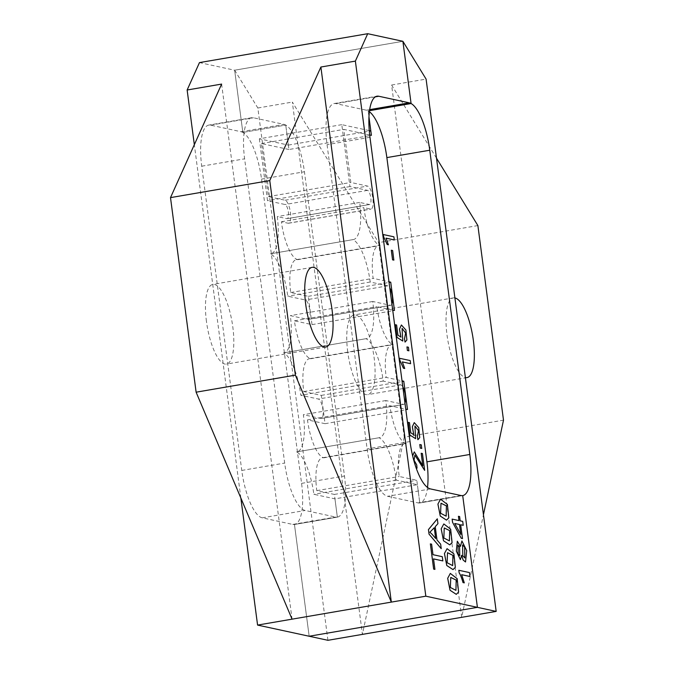 <?xml version="1.0" encoding="UTF-8"?>
<svg xmlns="http://www.w3.org/2000/svg" width="674" height="674" viewBox="0 0 674 674"><rect width="100%" height="100%" fill="white"/><g stroke="black" fill="none" stroke-linecap="round" stroke-linejoin="round"><path stroke-width="0.51" stroke-dasharray="3.37 2.53" d="M437.283 518.845L437.915 523.639L435.21 526.664L436.963 539.975L440.619 544.171L441.2 548.644M447.047 548.678L453.888 553.952L455.304 567.323L453.038 569.606M458.817 570.288L469.416 572.58L469.93 576.489M461.715 574.711L464.268 582.867M430.324 543.893L431.571 544.162L432.961 554.694L442.262 556.707L442.818 560.911M433.517 558.906L434.89 569.395M443.795 523.942L450.628 529.216L452.052 542.587L449.777 544.87M458.396 516.292L459.584 516.554L460.148 520.85L462.676 521.398L463.19 525.307M460.704 524.768L462.482 538.577M452.128 519.115L458.994 520.589M450.308 573.414L457.141 578.688L458.564 592.058L456.29 594.342M457.334 541.23L460.409 546.243M461.926 540.969L466.678 550.65L465.515 561.973M461.623 555.486L460.409 559.639M440.535 499.207L447.368 504.481L448.791 517.851L446.525 520.134M404.956 403.119A9.883 3.084 -99.7 0 1 403.785 404.349A9.883 3.084 -99.7 0 1 403.397 404.341L385.806 400.541A40.6 12.671 -99.7 0 1 379.437 437.687A40.6 12.671 -99.7 0 1 379.032 437.738A40.6 12.671 -99.7 0 1 396.287 480.141L417.391 484.699L419.792 502.956A44.922 14.019 -99.7 0 1 418.082 502.897L387.592 496.3A44.922 14.019 -99.7 0 1 367.119 448.909L327.058 144.666A44.922 14.019 -99.7 0 1 334.11 103.56A44.922 14.019 -99.7 0 1 335.896 103.611L366.378 110.207A44.922 14.019 -99.7 0 1 368.181 110.907L369.495 110.679L368.181 110.907A44.922 14.019 -99.7 0 1 369.369 111.682M391.914 304.058A9.883 3.084 -99.7 0 1 390.743 305.297A9.883 3.084 -99.7 0 1 390.356 305.288L372.764 301.48A40.6 12.671 -99.7 0 1 366.395 338.634A40.6 12.671 -99.7 0 1 365.99 338.685A40.6 12.671 -99.7 0 1 383.245 381.08L400.836 384.888A9.883 3.084 -99.7 0 1 402.825 386.876M369.251 130.588L341.794 124.656L349.949 186.563L367.532 190.363A7.187 2.241 -99.7 0 1 370.751 197.507A7.187 2.241 -99.7 0 1 369.681 204.525A7.187 2.241 -99.7 0 1 369.403 204.517L359.722 202.427A40.6 12.671 -99.7 0 1 353.353 239.582A40.6 12.671 -99.7 0 1 352.949 239.624A40.6 12.671 -99.7 0 1 370.203 282.027L387.794 285.827A9.883 3.084 -99.7 0 1 389.783 287.823M368.956 116.77L368.181 110.907L368.956 116.77M341.794 124.656L259.355 138.81L288.379 145.087L285.742 125.069L288.961 149.51L371.399 135.348M259.355 138.81L267.511 200.726L285.094 204.525A7.187 2.241 -99.7 0 1 288.312 211.67A7.187 2.241 -99.7 0 1 287.242 218.688A7.187 2.241 -99.7 0 1 286.956 218.679L277.284 216.59A40.6 12.671 -99.7 0 1 270.914 253.736A40.6 12.671 -99.7 0 1 270.51 253.786A40.6 12.671 -99.7 0 1 287.764 296.189L305.356 299.989A9.883 3.084 -99.7 0 1 309.77 309.804A9.883 3.084 -99.7 0 1 308.304 319.459A9.883 3.084 -99.7 0 1 307.917 319.442L290.326 315.643A40.6 12.671 -99.7 0 1 283.956 352.797A40.6 12.671 -99.7 0 1 283.552 352.847A40.6 12.671 -99.7 0 1 300.806 395.242L318.398 399.042A9.883 3.084 -99.7 0 1 322.812 408.865A9.883 3.084 -99.7 0 1 321.346 418.512A9.883 3.084 -99.7 0 1 320.959 418.503L303.367 414.704A40.6 12.671 -99.7 0 1 296.998 451.85A40.6 12.671 -99.7 0 1 296.594 451.9A40.6 12.671 -99.7 0 1 313.848 494.295L334.953 498.861L417.391 484.699M288.961 149.51L261.402 143.554L268.395 196.623L285.102 200.229A11.677 3.648 -99.7 0 1 290.326 211.83A11.677 3.648 -99.7 0 1 288.59 223.237A11.677 3.648 -99.7 0 1 288.127 223.229L281.387 221.771A35.933 11.214 80.3 0 0 297.765 259.684A35.933 11.214 80.3 0 0 296.341 259.642A35.933 11.214 80.3 0 0 290.705 292.524L308.288 296.324L312.011 324.632L294.428 320.824A35.933 11.214 80.3 0 0 310.807 358.737A35.933 11.214 80.3 0 0 309.383 358.703A35.933 11.214 80.3 0 0 303.738 391.577L321.329 395.385L325.053 423.685L307.47 419.885A35.933 11.214 80.3 0 0 323.849 457.798A35.933 11.214 80.3 0 0 322.425 457.756A35.933 11.214 80.3 0 0 316.78 490.638L334.371 494.438L337.354 517.118A44.922 14.019 -99.7 0 1 335.635 517.059L305.154 510.462A44.922 14.019 -99.7 0 1 284.681 463.072L244.62 158.828A44.922 14.019 -99.7 0 1 251.672 117.723A44.922 14.019 -99.7 0 1 253.458 117.773L283.939 124.37A44.922 14.019 -99.7 0 1 285.742 125.069L242.842 132.433L234.645 70.206L242.842 132.433A44.922 14.019 80.3 0 0 241.039 131.733L210.558 125.145A44.922 14.019 80.3 0 0 208.772 125.094A44.922 14.019 80.3 0 0 201.72 166.2L241.772 470.444A44.922 14.019 80.3 0 0 262.253 517.834L292.735 524.423A44.922 14.019 80.3 0 0 294.454 524.482L337.354 517.118L334.953 498.861M288.379 145.087L369.301 131.186M242.842 132.433L285.742 125.069A44.922 14.019 -99.7 0 1 304.421 171.76L344.473 476.004A44.922 14.019 -99.7 0 1 337.421 517.101A44.922 14.019 -99.7 0 1 337.354 517.118L294.454 524.482L309.164 636.248L294.454 524.482A44.922 14.019 80.3 0 0 294.521 524.473A44.922 14.019 80.3 0 0 301.573 483.376L261.52 179.124A44.922 14.019 80.3 0 0 242.842 132.433M327.926 640.3L257.847 108L234.645 70.206L402.892 41.308L234.645 70.206L199.47 62.598M240.845 498.002L194.331 144.691M206.446 321.388A40.432 12.612 -99.7 0 1 212.79 284.403A40.432 12.612 -99.7 0 1 232.075 322.105A40.432 12.612 -99.7 0 1 226.481 364.086A40.432 12.612 -99.7 0 1 206.446 321.388M221.62 84.082L292.069 619.162M427.51 487.454A44.922 14.019 -99.7 0 1 419.86 502.947A44.922 14.019 -99.7 0 1 419.792 502.956L462.701 495.584L419.792 502.956L416.81 480.276L399.219 476.476A35.933 11.214 80.3 0 1 404.863 443.593A35.933 11.214 80.3 0 1 406.287 443.635A35.933 11.214 80.3 0 1 389.909 405.723L405.756 409.152M383.245 381.08L300.806 395.242M385.806 400.541L303.367 414.704M379.032 437.738L296.594 451.9M396.287 480.141L313.848 494.295M349.949 186.563L267.511 200.726M359.722 202.427L277.284 216.59M352.949 239.624L270.51 253.786M370.203 282.027L287.764 296.189M372.764 301.48L290.326 315.643M365.99 338.685L283.552 352.847M454.765 523.487L460.78 534.389M444.225 527.961L443.812 537.995L449.423 540.877M450.754 577.424L450.325 587.467L455.936 590.357M447.519 552.688L447.073 562.731L452.65 565.621M462.549 544.971L462.777 555.806L464.816 557.946M457.966 545.249L458.16 553.902L459.786 555.629M434.275 527.717L429.869 532.199L435.657 538.459M440.973 503.217L440.56 513.259L446.171 516.141M369.681 134.977L343.85 129.391L350.834 182.46L367.541 186.075A11.677 3.648 -99.7 0 1 372.764 197.676A11.677 3.648 -99.7 0 1 371.029 209.075A11.677 3.648 -99.7 0 1 370.565 209.066L363.825 207.609A35.933 11.214 80.3 0 0 380.203 245.521A35.933 11.214 80.3 0 0 378.78 245.479A35.933 11.214 80.3 0 0 373.143 278.362L388.982 281.791M392.715 310.091L376.867 306.662A35.933 11.214 80.3 0 0 393.245 344.574A35.933 11.214 80.3 0 0 391.821 344.54A35.933 11.214 80.3 0 0 386.185 377.423L402.024 380.844M416.026 467.529L412.64 455.801M414.274 451.892L422.792 465.692M421.157 453.265L422.404 453.535L424.62 470.376M414.872 455.102L414.038 460.216L416.709 464.967L416.995 468.152M419.784 444.545L421.258 444.865L421.73 448.429M408.183 422.354L409.421 422.623L410.761 432.784L413.76 434.738M414.232 422.606L418.731 427.661L419.7 437.653L417.897 439.701M414.898 425.96L415.597 438.664M399.564 358.282L410.163 360.573L410.576 363.699M402.361 361.921L404.703 368.51M406.936 346.925L408.41 347.245L408.874 350.809M395.335 324.742L396.573 325.003L397.913 335.172L400.912 337.118M401.384 324.994L405.883 330.049L406.852 340.033L405.04 342.08M402.049 328.348L402.749 341.044M391.291 250.231L392.597 250.517L393.86 260.122M383.279 234.535L393.869 236.827L394.282 239.952M386.025 238.166L388.409 244.763M325.053 423.685L407.492 409.522M321.329 395.385L402.117 381.509M312.011 324.632L394.45 310.47M308.288 296.324L389.075 282.448M334.371 494.438L416.81 480.276M347.733 351.938A40.432 12.612 -99.7 0 1 354.077 314.952A40.432 12.612 -99.7 0 1 373.354 352.662A40.432 12.612 -99.7 0 1 367.768 394.635A40.432 12.612 -99.7 0 1 347.733 351.938M454.899 297.933A40.432 12.612 80.3 0 0 453.341 297.9A40.432 12.612 80.3 0 0 446.997 334.894A40.432 12.612 80.3 0 0 465.38 377.533M436.499 158.163L391.602 85.025L461.682 617.325L483.443 514.717M404.232 437.199L362.418 634.377L292.339 102.077L378.62 242.623L404.232 437.199L503.495 420.146M391.602 85.025L426.094 79.102M257.847 108L292.339 102.077M477.883 225.571L378.62 242.623M290.705 292.524L373.143 278.362M261.402 143.554L343.85 129.391M268.395 196.623L350.834 182.46M281.387 221.771L363.825 207.609M297.765 259.684L380.203 245.521M303.738 391.577L386.185 377.423M294.428 320.824L376.867 306.662M310.807 358.737L393.245 344.574M316.78 490.638L399.219 476.476M307.47 419.885L389.909 405.723M323.849 457.798L406.287 443.635M416.01 467.478L412.665 455.927M460.982 495.525L418.082 502.897M430.492 488.936L387.592 496.3M369.647 109.643L366.378 110.207M375.351 96.837L335.896 103.611M369.967 137.294L327.058 144.666M410.019 441.546L367.119 448.909M262.253 517.834L305.154 510.462M292.735 524.423L335.635 517.059M241.039 131.733L283.939 124.37M210.558 125.145L253.458 117.773M201.72 166.2L244.62 158.828M241.772 470.444L284.681 463.072M400.836 384.888L318.398 399.042M403.397 404.341L320.959 418.503M367.532 190.363L285.094 204.525M369.403 204.517L286.956 218.679M387.794 285.827L305.356 299.989M390.356 305.288L307.917 319.442M301.573 483.376L344.473 476.004M261.52 179.124L304.421 171.76M285.102 200.229L367.541 186.075M288.127 223.229L370.565 209.066M312.054 267.351L212.79 284.403M325.744 347.034L226.481 364.086M334.11 103.56L377.01 96.197M251.672 117.723L208.772 125.094M321.346 418.512L403.785 404.349M296.998 451.85L379.437 437.687M287.242 218.688L369.681 204.525M270.914 253.736L353.353 239.582M308.304 319.459L390.743 305.297M283.956 352.797L366.395 338.634M453.341 297.9L354.077 314.952M467.031 377.583L367.768 394.635M337.421 517.101L294.521 524.473M419.86 502.947L462.76 495.575M288.59 223.237L371.029 209.075M296.341 259.642L378.78 245.479M309.383 358.703L391.821 344.54M322.425 457.756L404.863 443.593"/><path stroke-width="1.01" d="M441.2 548.644L429.043 534.137L428.445 529.587L437.283 518.845L437.948 523.639L435.244 526.664L436.988 539.967L440.653 544.162L441.234 548.636L429.043 534.137M444.427 553.573L447.064 548.678L453.914 553.927L455.338 567.314L453.021 569.606L446.778 565.537L444.427 553.573L447.064 548.678M459.154 572.816L458.817 570.288L469.449 572.571L469.963 576.489L461.673 574.703L464.302 582.858L463.013 582.589C461.648 577.854 460.359 574.593 459.154 572.816L458.851 570.288M442.852 560.911L433.551 558.898L434.924 569.387L433.685 569.117L430.357 543.884L431.604 544.154L432.994 554.685L442.296 556.699L442.852 560.911L433.517 558.906M434.924 569.387L433.652 569.126L430.357 543.884M449.794 544.87L443.517 540.801L441.167 528.837L443.812 523.942L450.653 529.191L452.086 542.578L449.794 544.87L443.551 540.792L441.2 528.829L443.812 523.942M355.375 61.107L425.825 596.187L496.174 611.402L426.094 79.102L402.892 41.308L411.081 103.535L369.495 110.679L411.081 103.535L402.892 41.308L367.718 33.7L355.375 61.107L320.883 67.029L269.769 180.573L170.505 197.617L221.62 84.082L187.136 90.004L194.331 144.691M477.411 607.341L462.701 495.584L477.411 607.341L309.164 636.248L477.411 607.341M460.982 495.525A44.922 14.019 80.3 0 0 462.701 495.584A44.922 14.019 80.3 0 0 462.76 495.575A44.922 14.019 80.3 0 0 469.812 454.47L429.759 150.226A44.922 14.019 80.3 0 0 411.081 103.535A44.922 14.019 80.3 0 0 409.278 102.836L378.796 96.247A44.922 14.019 80.3 0 0 377.01 96.197A44.922 14.019 80.3 0 0 369.967 137.294L410.019 441.546A44.922 14.019 80.3 0 0 430.492 488.936L460.982 495.525M458.43 516.284L459.617 516.545L460.182 520.842L462.709 521.39L463.223 525.299L460.662 524.76L462.516 538.568L461.294 538.315L452.549 522.308L452.128 519.115L458.994 520.589L458.43 516.284L458.96 520.598M447.679 578.309L450.308 573.414L457.166 578.671L458.598 592.05L456.273 594.35L450.03 590.272L447.679 578.309L450.291 573.422M460.409 546.243L461.926 540.969L466.711 550.641L465.532 561.964L463.156 560.001L461.614 555.317L460.393 559.639L456.306 551.079L457.317 541.23L460.443 546.387L461.909 540.969M465.515 561.973L463.122 560.01L461.58 555.325M437.906 504.101L440.535 499.207L447.401 504.455L448.825 517.843L446.508 520.134L440.265 516.065L437.906 504.101L440.518 499.207M402.825 386.876A9.883 3.084 -99.7 0 1 404.956 403.119M389.783 287.823A9.883 3.084 -99.7 0 1 391.914 304.058M369.301 131.186L370.818 130.924L369.251 130.588M370.818 130.924L368.956 116.77L371.399 135.348L369.681 134.977M292.069 619.162L196.117 392.192L295.381 375.14L391.333 602.109L257.578 625.084L327.926 640.3L496.174 611.402M257.578 625.084L240.845 498.002M367.718 33.7L199.47 62.598L187.136 90.004M332.088 310.048A40.432 12.612 80.3 0 0 312.054 267.351A40.432 12.612 80.3 0 0 305.71 304.345A40.432 12.612 80.3 0 0 325.744 347.034A40.432 12.612 80.3 0 0 332.088 310.048M295.381 375.14L269.769 180.573M196.117 392.192L170.505 197.617M425.825 596.187L391.333 602.109L320.883 67.029M460.789 534.474L459.474 524.507L454.723 523.471L460.822 534.465L459.474 524.507M459.508 524.498L454.756 523.471M463.223 525.299L460.696 524.751M462.516 538.568L461.294 538.315L452.549 522.308M452.583 522.299L452.161 519.106M449.406 540.885L449.668 530.64L444.242 527.953L443.846 537.987L449.423 540.877L449.701 530.64L444.259 527.953M469.963 576.489L461.707 574.703M464.302 582.858L463.013 582.589M463.046 582.589C461.682 577.845 460.393 574.585 459.188 572.807M455.936 590.357L456.214 580.112L450.771 577.424L450.358 587.467L455.936 590.357L456.18 580.12L450.754 577.424M456.273 594.35L450.064 590.272L447.713 578.309M452.684 565.612L452.953 555.376L447.519 552.688L447.106 562.723L452.684 565.612L452.92 555.376L447.502 552.688M453.021 569.606L446.811 565.537L444.461 553.565M464.833 557.946L464.63 547.136L462.566 544.963L462.811 555.797L464.849 557.937L464.664 547.128L462.583 544.963M459.769 555.637L459.542 546.951L457.983 545.249L458.194 553.893L459.786 555.629L459.575 546.943L458 545.249M460.393 559.639L456.34 551.079L457.317 541.23M432.144 534.347L435.699 538.509L434.275 527.717L429.902 532.19L432.144 534.347M435.665 538.518L434.241 527.725M429.077 534.128L428.445 529.587M428.479 529.579L437.316 518.837M446.154 516.149L446.407 505.904L440.99 503.217L440.594 513.251L446.171 516.141L446.441 505.904L441.007 503.217M446.508 520.134L440.299 516.057L437.94 504.093M369.369 111.682A44.922 14.019 -99.7 0 1 386.859 157.598L426.912 461.842A44.922 14.019 -99.7 0 1 427.51 487.454M388.982 281.791L390.726 282.162L394.45 310.47L392.715 310.091M402.024 380.844L403.768 381.223L407.492 409.522L405.756 409.152M412.665 455.927L414.291 451.892L422.834 465.751L421.191 453.265L422.438 453.535L424.654 470.368L414.872 455.102L414.072 460.207L416.743 464.959L417.029 468.144L416.026 467.529M412.64 455.801L414.291 451.892M422.8 465.759L421.191 453.265M424.654 470.368L414.855 455.102M421.73 448.429L420.256 448.109L419.784 444.545L421.292 444.857L421.73 448.429M413.76 434.738L412.32 426.743L414.249 422.606L418.756 427.645L419.733 437.645L417.897 439.701L417.349 436.39L418.47 430.652L414.914 425.96L415.631 438.656L409.851 435.025L408.183 422.354L409.455 422.615L410.795 432.784L413.811 434.772L412.353 426.752L414.249 422.606M414.931 425.951L418.503 430.644L417.383 436.381L417.897 439.701M404.737 368.501L403.482 368.231L399.867 360.295L399.564 358.282L410.196 360.565L410.609 363.699L402.319 361.913L404.737 368.501L403.448 368.24L399.834 360.304L399.598 358.273M408.874 350.809L407.399 350.488L406.936 346.925L408.444 347.245L408.874 350.809M400.912 337.118L399.471 329.123L401.401 324.986L405.908 330.024L406.885 340.033L405.04 342.08L404.493 338.769L405.622 333.04L402.066 328.339L402.782 341.044L397.003 337.404L395.335 324.742L396.607 325.003L397.946 335.163L400.963 337.152L399.497 329.139L401.401 324.986M402.083 328.339L405.655 333.032L404.526 338.769L405.04 342.08M393.86 260.122L392.554 259.844L391.291 250.231L392.63 250.509L393.86 260.122M394.315 239.944L386.059 238.158L388.409 244.763L387.162 244.485L383.54 236.549L383.279 234.535L393.902 236.818L394.282 239.952L386.025 238.166M402.117 381.509L403.768 381.223M389.075 282.448L390.726 282.162M465.38 377.533A40.432 12.612 80.3 0 0 467.031 377.583A40.432 12.612 80.3 0 0 473.375 340.597A40.432 12.612 80.3 0 0 454.899 297.933M483.443 514.717L503.495 420.146L477.883 225.571L436.499 158.163M417.029 468.144L416.01 467.478M421.764 448.421L420.256 448.109M420.29 448.1L419.818 444.537M415.631 438.656L409.851 435.025M409.885 435.016L408.217 422.345M410.609 363.699L402.353 361.913M408.907 350.809L407.399 350.488M407.433 350.488L406.961 346.925M402.782 341.044L397.003 337.404M397.037 337.396L395.368 324.733M393.894 260.122L392.554 259.844M392.588 259.835L391.324 250.222M388.443 244.755L387.162 244.485M387.196 244.485L383.54 236.549M383.573 236.549L383.312 234.527M409.278 102.836L369.647 109.643M378.796 96.247L375.351 96.837M429.759 150.226L386.859 157.598M469.812 454.47L426.912 461.842"/></g></svg>
